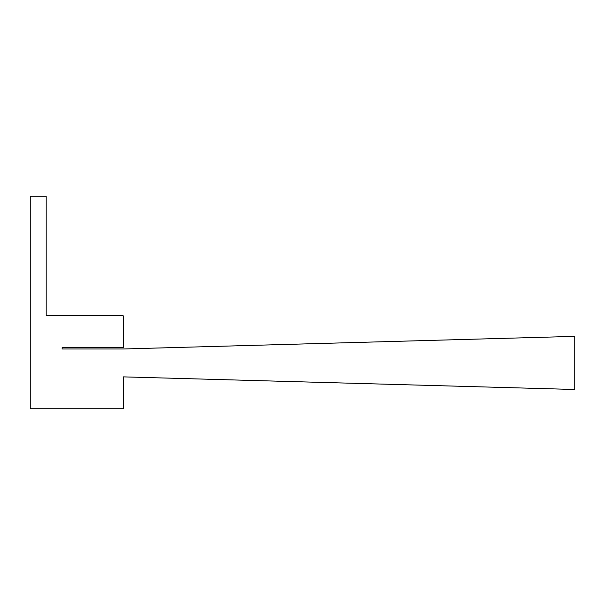 <?xml version="1.0" encoding="UTF-8"?>
<svg xmlns="http://www.w3.org/2000/svg" width="605" height="605" viewBox="0 0 605 605"><rect width="100%" height="100%" fill="white"/><g stroke="black" fill="none" stroke-linecap="round" stroke-linejoin="round"><path stroke-width="0.45" stroke-dasharray="3.02 2.27" d="M123.216 408.746L30.25 408.746L30.25 196.254L46.184 196.254L46.184 315.78L123.216 315.78L123.216 347.656L62.126 347.656L62.126 348.979L123.216 348.979L574.75 336.365L574.75 389.484L123.216 376.87L123.216 408.746"/><path stroke-width="0.91" d="M123.216 408.746L123.216 376.87L574.75 389.484L574.75 336.365L123.216 348.979L62.126 348.979L62.126 347.656L123.216 347.656L123.216 315.78L46.184 315.78L46.184 196.254L30.25 196.254L30.25 408.746L123.216 408.746"/></g></svg>
